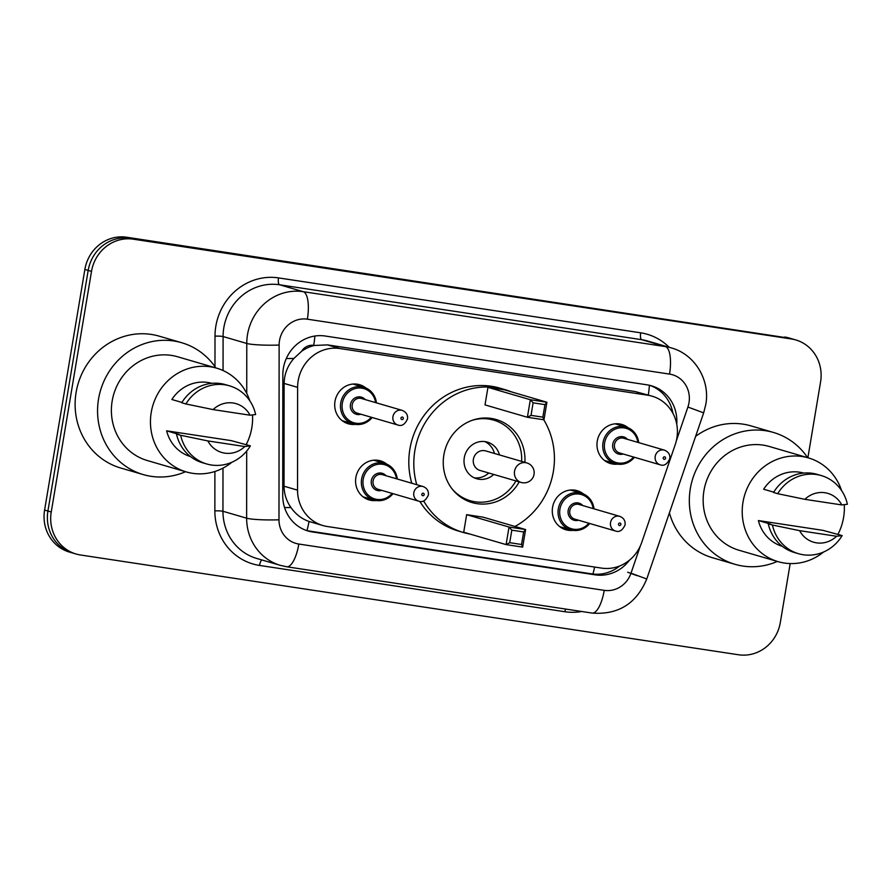 <?xml version="1.0" encoding="UTF-8"?>
<svg xmlns="http://www.w3.org/2000/svg" width="892" height="892" viewBox="0 0 892 892"><rect width="100%" height="100%" fill="white"/><g stroke="black" fill="none" stroke-linecap="round" stroke-linejoin="round"><path stroke-width="1.34" d="M376.246 500.523A20.349 19.133 -73.7 0 1 369.098 499.921A20.349 19.133 -73.7 0 1 355.863 477.521A20.349 19.133 -73.7 0 1 380.505 460.852A20.349 19.133 -73.7 0 1 386.849 464.197M572.943 530.35A20.349 19.133 -73.7 0 1 565.796 529.748A20.349 19.133 -73.7 0 1 552.561 507.347A20.349 19.133 -73.7 0 1 577.202 490.678A20.349 19.133 -73.7 0 1 583.558 494.023M355.373 424.369A20.349 19.133 -73.7 0 1 348.226 423.767A20.349 19.133 -73.7 0 1 334.991 401.367A20.349 19.133 -73.7 0 1 359.632 384.708A20.349 19.133 -73.7 0 1 365.976 388.042M617.643 464.141A20.349 19.133 -73.7 0 1 610.496 463.539A20.349 19.133 -73.7 0 1 597.261 441.139A20.349 19.133 -73.7 0 1 621.902 424.469A20.349 19.133 -73.7 0 1 628.247 427.814M675.233 444.617A38.155 35.87 106.3 0 0 676.861 438.173A38.155 35.87 106.3 0 0 652.041 396.16A38.155 35.87 106.3 0 0 647.648 395.189L339.963 348.538A38.155 35.87 106.3 0 0 297.616 387.362L297.538 490.143A38.155 35.87 106.3 0 0 322.904 525.544A38.155 35.87 106.3 0 0 327.297 526.514L601.587 568.104A38.155 35.87 106.3 0 0 641.761 542.336L675.233 444.617M301.529 351.37A38.155 35.87 -73.7 0 1 314.33 345.472L313.705 345.371A12.722 11.953 106.3 0 0 301.529 351.37L293.869 358.461C287.603 365.675 284.347 373.993 284.113 383.415L284.024 486.207C284.147 494.023 286.466 501.137 290.959 507.537C295.676 514.249 301.708 518.899 309.045 521.463L322.904 525.544M652.041 396.16L635.149 391.543L327.476 344.892L314.33 345.472M676.738 424.235A38.155 35.87 106.3 0 0 651.483 385.801A38.155 35.87 106.3 0 0 647.09 384.831L325.179 336.016A38.155 35.87 106.3 0 0 282.831 374.841L282.731 495.618A38.155 35.87 106.3 0 0 308.097 531.008A38.155 35.87 106.3 0 0 312.501 531.978L595.176 574.849A38.155 35.87 106.3 0 0 629.518 560.12M649.811 385.355A38.155 35.87 -73.7 0 1 672.936 413.375M790.178 563.577L780.31 622.549A38.155 35.87 -73.7 0 1 738.509 654.761L80.458 554.98A38.155 35.87 -73.7 0 1 76.065 554.01A38.155 35.87 -73.7 0 1 51.245 511.997L91.508 271.391A38.155 35.87 -73.7 0 1 133.309 239.179L791.36 338.96A38.155 35.87 -73.7 0 1 795.753 339.93A38.155 35.87 -73.7 0 1 820.573 381.943L807.884 457.741M76.065 554.01L69.409 552.07A38.155 35.87 -73.7 0 1 44.6 510.057L84.863 269.451A38.155 35.87 -73.7 0 1 126.664 237.239L788.026 337.99A38.155 35.87 -73.7 0 1 792.431 338.96A38.155 35.87 -73.7 0 0 788.026 337.99L129.987 238.209L791.36 338.96M84.863 269.451L88.185 270.421A38.155 35.87 -73.7 0 1 129.987 238.209A38.155 35.87 -73.7 0 0 88.185 270.421L47.923 511.027L88.185 270.421L91.508 271.391M72.743 553.04A38.155 35.87 -73.7 0 1 47.923 511.027A38.155 35.87 -73.7 0 0 72.743 553.04M619.684 565.963A38.155 35.87 -73.7 0 1 591.853 573.879L309.178 531.008A38.155 35.87 -73.7 0 1 306.447 530.484M784.704 337.02A38.155 35.87 -73.7 0 1 789.108 337.99L795.753 339.93M777.322 561.436A68.673 64.57 -73.7 0 1 734.986 564.313A68.673 64.57 -73.7 0 1 690.319 488.693A68.673 64.57 -73.7 0 1 773.476 432.464A68.673 64.57 -73.7 0 1 807.617 457.663M695.604 436.378A68.673 64.57 -73.7 0 1 751.042 425.908L773.476 432.464M823.639 551.981A54.055 50.822 -73.7 0 1 778.147 561.67A54.055 50.822 -73.7 0 1 742.991 502.163A54.055 50.822 -73.7 0 1 808.442 457.908A54.055 50.822 -73.7 0 1 841.58 490.555M844.278 504.727A54.055 50.822 -73.7 0 1 843.598 517.416A54.055 50.822 -73.7 0 1 837.934 534.375M778.147 561.67L739.089 550.275A54.055 50.822 -73.7 0 1 703.933 490.756A54.055 50.822 -73.7 0 1 769.383 446.502L808.442 457.908M770.855 524.195L758.39 520.56L822.948 530.35L842.159 535.59A40.697 38.267 -73.7 0 1 798.507 553.709A40.697 38.267 -73.7 0 1 772.427 525.02L768.268 523.805L770.855 524.195M782.284 546.317A38.155 35.87 -73.7 0 1 758.39 520.56M836.573 536.259A25.433 23.917 -73.7 0 1 799.622 530.662L836.573 536.259L842.159 535.59M799.622 530.662L772.427 525.02M798.507 553.709L794.359 552.494A40.697 38.267 -73.7 0 1 768.268 523.805M773.71 492.172L763.641 489.229A38.155 35.87 -73.7 0 1 803.659 473.072M734.986 564.313L712.552 557.756A68.673 64.57 -73.7 0 1 669.401 512.867M804.863 499.33A25.433 23.917 -73.7 0 1 841.814 504.928L804.863 499.33L777.668 493.689A40.697 38.267 -73.7 0 1 821.32 475.581A40.697 38.267 -73.7 0 1 847.4 504.259L841.814 504.928M777.668 493.689L773.52 492.473A40.697 38.267 -73.7 0 1 817.161 474.366L821.32 475.581M416.776 484.69A74.404 69.955 -73.7 0 1 414.88 450.549A74.404 69.955 -73.7 0 1 504.961 389.626A74.404 69.955 -73.7 0 1 511.406 391.878M543.752 419.753A74.404 69.955 -73.7 0 1 553.352 471.545A74.404 69.955 -73.7 0 1 514.985 526.47M411.781 483.241A74.404 69.955 -73.7 0 1 409.885 449.089A74.404 69.955 -73.7 0 1 499.977 388.165L504.961 389.626M519.2 481.881A43.24 40.653 -73.7 0 1 471.991 502.553A43.24 40.653 -73.7 0 1 443.87 454.942A43.24 40.653 -73.7 0 1 496.231 419.53A43.24 40.653 -73.7 0 1 524.897 462.346M487.946 387.351L485.014 404.901L527.395 417.266L530.339 399.728L487.946 387.351L504.515 389.86L546.908 402.236L543.964 419.786L527.395 417.266L531.019 415.36L542.849 417.155L544.945 404.622L533.115 402.838L531.019 415.36M469.906 534.029A74.404 69.955 -73.7 0 1 463.26 532.457A74.404 69.955 -73.7 0 1 423.655 500.947M466.639 514.673L463.706 532.223L506.087 544.599L509.031 527.049L466.639 514.673L483.208 517.193L525.6 529.558L522.656 547.108L506.087 544.599L509.711 542.693L521.541 544.488L523.637 531.955L511.807 530.16L509.711 542.693M463.26 532.457L458.276 531.008A74.404 69.955 -73.7 0 1 419.809 501.404M533.115 402.838L530.339 399.728L546.908 402.236L544.945 404.622M511.807 530.16L509.031 527.049L525.6 529.558L523.637 531.955M522.656 547.108L521.541 544.488M543.964 419.786L542.849 417.155M471.779 420.455A41.969 39.46 -73.7 0 1 493.8 420.154A41.969 39.46 -73.7 0 1 521.642 461.398M499.453 454.92A19.078 17.94 106.3 0 0 487.378 442.12A19.078 17.94 106.3 0 0 464.286 457.741A19.078 17.94 106.3 0 0 476.685 478.748A19.078 17.94 106.3 0 0 493.744 474.455M515.933 480.933A41.969 39.46 -73.7 0 1 470.274 500.724A41.969 39.46 -73.7 0 1 451.876 488.615M526.86 462.926A10.169 9.567 106.3 0 0 525.678 462.658A10.169 9.567 106.3 0 0 514.539 471.255A10.169 9.567 106.3 0 0 521.151 482.449A10.169 10.169 0 0 0 533.94 474.878A10.169 10.169 0 0 0 526.86 462.926L485.716 450.917A10.169 9.567 106.3 0 0 473.396 459.246A10.169 9.567 106.3 0 0 480.019 470.441L521.151 482.449A10.169 9.567 106.3 0 0 522.322 482.717M494.469 453.47A19.078 17.94 106.3 0 0 484.835 441.585M474.254 477.822A19.078 17.94 106.3 0 0 488.76 472.994M185.558 471.701A68.673 64.57 -73.7 0 1 143.222 474.577A68.673 64.57 -73.7 0 1 98.555 398.969A68.673 64.57 -73.7 0 1 181.712 342.729A68.673 64.57 -73.7 0 1 215.853 367.939M143.222 474.577L120.777 468.032A68.673 64.57 -73.7 0 1 76.11 392.413A68.673 64.57 -73.7 0 1 159.267 336.184L181.712 342.729M231.875 462.257A54.055 50.822 -73.7 0 1 186.383 471.946A54.055 50.822 -73.7 0 1 151.227 412.427A54.055 50.822 -73.7 0 1 216.678 368.173A54.055 50.822 -73.7 0 1 249.816 400.82M252.514 414.992A54.055 50.822 -73.7 0 1 251.823 427.681A54.055 50.822 -73.7 0 1 246.17 444.64M186.383 471.946L147.314 460.54A54.055 50.822 -73.7 0 1 112.169 401.032A54.055 50.822 -73.7 0 1 177.608 356.767L216.678 368.173M179.091 434.471L166.626 430.825L231.184 440.615L250.396 445.866A40.697 38.267 -73.7 0 1 206.743 463.974A40.697 38.267 -73.7 0 1 180.663 435.285L176.505 434.081L179.091 434.471M190.509 456.592A38.155 35.87 -73.7 0 1 166.626 430.825M244.809 446.535A25.433 23.917 -73.7 0 1 207.847 440.927L244.809 446.535L250.396 445.866M207.847 440.927L180.663 435.285M206.743 463.974L202.584 462.77A40.697 38.267 -73.7 0 1 176.505 434.081M181.935 402.437L171.866 399.505A38.155 35.87 -73.7 0 1 211.895 383.337M213.099 409.595A25.433 23.917 -73.7 0 1 250.05 415.204L213.099 409.595L185.904 403.964A40.697 38.267 -73.7 0 1 229.556 385.846A40.697 38.267 -73.7 0 1 255.636 414.535L250.05 415.204M185.904 403.964L181.745 402.749A40.697 38.267 -73.7 0 1 225.397 384.63L229.556 385.846M286.287 358.517A38.155 3.836 0 0 0 293.869 358.461M648.294 395.067A38.155 12.889 -81.4 0 0 649.398 385.266M592.924 574.024A38.155 12.889 -81.4 0 0 594.618 567.044M306.937 530.595A38.155 12.889 -81.4 0 0 309.045 521.463M284.57 507.548A38.155 3.836 0 0 0 290.959 507.537M313.705 345.371A38.155 12.889 -81.4 0 0 314.876 336.028M635.149 391.543L647.648 395.189M284.024 486.207L297.538 490.143M284.113 383.415L297.616 387.362M327.476 344.892L339.963 348.538M676.292 440.96L687.91 407.042A25.433 23.917 106.3 0 0 688.992 402.749A25.433 23.917 106.3 0 0 669.524 374.094L307.361 319.18A25.433 23.917 106.3 0 0 279.497 340.655A25.433 23.917 106.3 0 0 279.129 345.059L278.984 519.802A25.433 23.917 106.3 0 0 298.831 544.042L604.23 590.348A25.433 23.917 106.3 0 0 631.001 573.177L640.356 545.882M246.738 393.439L246.772 343.453A50.866 47.834 -73.7 0 1 247.508 334.634A50.866 47.834 -73.7 0 1 303.247 291.684L665.399 346.609A50.866 47.834 -73.7 0 1 671.275 347.902L647.581 340.989A50.866 47.834 106.3 0 0 641.716 339.696L279.553 284.771A50.866 47.834 106.3 0 0 223.825 327.721A50.866 47.834 106.3 0 0 223.089 336.54L223.056 370.548M214.972 366.668L215.005 336.139A57.233 53.81 -73.7 0 1 278.527 277.903L640.69 332.816A6.356 2.152 -81.4 0 0 641.716 339.696L665.399 346.609A25.433 8.585 98.6 0 1 669.524 374.094M215.005 336.139A6.356 0.636 180 0 1 223.089 336.54L246.772 343.453A25.433 2.564 0 0 0 279.129 345.059M640.69 332.816A57.233 53.81 -73.7 0 1 669.167 347.289M581.696 611.499A57.233 53.81 -73.7 0 1 564.915 611.734L259.516 565.428A57.233 53.81 -73.7 0 1 214.86 510.871L214.894 471.489M133.309 239.179L126.664 237.239M51.245 511.997L44.6 510.057M307.361 319.18A25.433 8.585 98.6 0 0 303.247 291.684L279.553 284.771A6.356 2.152 -81.4 0 1 278.527 277.903M278.984 519.802A25.433 2.564 0 0 1 246.638 518.185L222.944 511.272A50.866 47.834 106.3 0 0 256.773 558.47L280.456 565.383A50.866 47.834 -73.7 0 1 246.638 518.185L246.694 451.062M246.694 444.785L246.694 443.603M222.989 468.11L222.944 511.272A6.356 0.636 180 0 0 214.86 510.871M261.847 559.953A6.356 2.152 -81.4 0 0 259.516 565.428M565.584 609.058A6.356 2.152 -81.4 0 0 564.915 611.734M298.831 544.042A25.433 8.585 98.6 0 1 286.711 566.766L592.11 613.072C618.256 615.001 636.475 603.639 646.756 578.997L703.665 412.862L687.91 407.042M604.23 590.348A25.433 8.585 98.6 0 1 592.11 613.072M631.001 573.177L646.756 578.997M627.678 572.207L637.133 575.697M591.853 573.879L595.176 574.849M309.178 531.008L312.501 531.978M634.413 457.273A19.078 17.94 -73.7 0 1 615.424 463.65A19.078 17.94 -73.7 0 1 603.014 442.644A19.078 17.94 -73.7 0 1 626.117 427.023A19.078 17.94 -73.7 0 1 638.683 442.622M637.836 442.376A17.807 16.736 106.3 0 0 621.468 427.736A17.807 16.736 106.3 0 0 604.609 442.945A17.807 16.736 106.3 0 0 613.718 461.599A17.807 16.736 106.3 0 0 633.565 457.027M623.185 453.995A8.898 8.374 -73.7 0 1 618.881 437.024A8.898 8.374 -73.7 0 1 627.455 439.343M623.731 438.262A7.627 7.169 106.3 0 0 614.499 444.506A7.627 7.169 106.3 0 0 619.461 452.913L660.18 464.799A7.627 7.169 -73.7 0 1 655.219 456.392A7.627 7.169 -73.7 0 1 664.462 450.148L623.731 438.262M663.213 457.897A1.271 1.193 106.3 0 0 664.194 459.335A1.271 1.193 106.3 0 0 665.577 458.254A1.271 1.193 106.3 0 0 664.607 456.827A1.271 1.193 106.3 0 0 663.213 457.897M372.142 417.501A19.078 17.94 -73.7 0 1 353.154 423.878A19.078 17.94 -73.7 0 1 340.744 402.883A19.078 17.94 -73.7 0 1 363.847 387.262A19.078 17.94 -73.7 0 1 376.413 402.85M375.565 402.604A17.807 16.736 106.3 0 0 359.197 387.975A17.807 16.736 106.3 0 0 342.338 403.184A17.807 16.736 106.3 0 0 351.448 421.827A17.807 16.736 106.3 0 0 371.295 417.255M360.914 414.223A8.898 8.374 -73.7 0 1 356.61 397.252A8.898 8.374 -73.7 0 1 365.185 399.571M361.461 398.49A7.627 7.169 106.3 0 0 352.228 404.734A7.627 7.169 106.3 0 0 357.19 413.141L397.91 425.027A7.627 7.169 -73.7 0 1 392.948 416.631A7.627 7.169 -73.7 0 1 402.192 410.376L361.461 398.49M400.943 418.125A1.271 1.193 106.3 0 0 401.913 419.563A1.271 1.193 106.3 0 0 403.307 418.493A1.271 1.193 106.3 0 0 402.337 417.055A1.271 1.193 106.3 0 0 400.943 418.125M589.712 523.481A19.078 17.94 -73.7 0 1 570.724 529.859A19.078 17.94 -73.7 0 1 558.314 508.864A19.078 17.94 -73.7 0 1 581.417 493.243A19.078 17.94 -73.7 0 1 593.994 508.83M593.147 508.585A17.807 16.736 106.3 0 0 576.767 493.945A17.807 16.736 106.3 0 0 559.92 509.154A17.807 16.736 106.3 0 0 569.018 527.808A17.807 16.736 106.3 0 0 588.865 523.236M578.484 520.203A8.898 8.374 -73.7 0 1 574.192 503.233A8.898 8.374 -73.7 0 1 582.766 505.552M619.762 516.356L579.042 504.471A7.627 7.169 106.3 0 0 569.798 510.715A7.627 7.169 106.3 0 0 574.76 519.122L615.491 531.008A7.627 7.169 -73.7 0 1 610.529 522.601A7.627 7.169 -73.7 0 1 619.762 516.356C623.709 517.906 625.482 520.761 625.08 524.909C622.516 530.439 619.316 532.468 615.491 531.008M620.888 524.463A1.271 1.193 106.3 0 0 619.918 523.035A1.271 1.193 106.3 0 0 618.524 524.106A1.271 1.193 106.3 0 0 619.494 525.544A1.271 1.193 106.3 0 0 620.888 524.463M393.015 493.655A19.078 17.94 -73.7 0 1 374.027 500.033A19.078 17.94 -73.7 0 1 361.617 479.026A19.078 17.94 -73.7 0 1 384.72 463.416A19.078 17.94 -73.7 0 1 397.286 479.004M396.438 478.759A17.807 16.736 106.3 0 0 380.07 464.119A17.807 16.736 106.3 0 0 363.211 479.327A17.807 16.736 106.3 0 0 372.321 497.981A17.807 16.736 106.3 0 0 392.168 493.41M381.787 490.377A8.898 8.374 -73.7 0 1 377.483 473.407A8.898 8.374 -73.7 0 1 386.058 475.726M423.064 486.53L382.333 474.644A7.627 7.169 106.3 0 0 373.101 480.888A7.627 7.169 106.3 0 0 378.063 489.295L418.783 501.181A7.627 7.169 -73.7 0 1 413.821 492.774A7.627 7.169 -73.7 0 1 423.064 486.53C427.012 488.08 428.784 490.935 428.372 495.082C425.807 500.613 422.618 502.642 418.783 501.181M424.179 494.636A1.271 1.193 106.3 0 0 423.209 493.209A1.271 1.193 106.3 0 0 421.816 494.279A1.271 1.193 106.3 0 0 422.786 495.718A1.271 1.193 106.3 0 0 424.179 494.636M703.665 412.862L705.773 404.522C710.389 380.226 694.846 354.247 671.275 347.902M280.456 565.383L286.711 566.766M493.8 420.154L486.475 418.013M470.274 500.724L462.959 498.583M604.464 460.45L615.424 463.65L627.444 462.77L634.48 457.295M660.18 464.799C664.016 466.26 667.205 464.23 669.781 458.7C670.305 454.753 668.532 451.898 664.462 450.148M638.75 442.644L634.658 432.709L626.117 427.023L615.146 423.823M342.182 420.678L353.154 423.878L365.174 422.998L372.209 417.523M397.91 425.027C401.746 426.488 404.935 424.458 407.51 418.928C408.034 414.981 406.261 412.137 402.192 410.376M376.48 402.872L372.388 392.948L363.847 387.262L352.875 384.062M570.456 490.043L581.417 493.243L589.958 498.929L594.061 508.853M589.779 523.504L582.755 528.978L570.724 529.859L559.763 526.659M373.748 460.216L384.72 463.416L393.26 469.103L397.353 479.026M393.082 493.677L386.046 499.152L374.027 500.033L363.055 496.833"/></g></svg>
